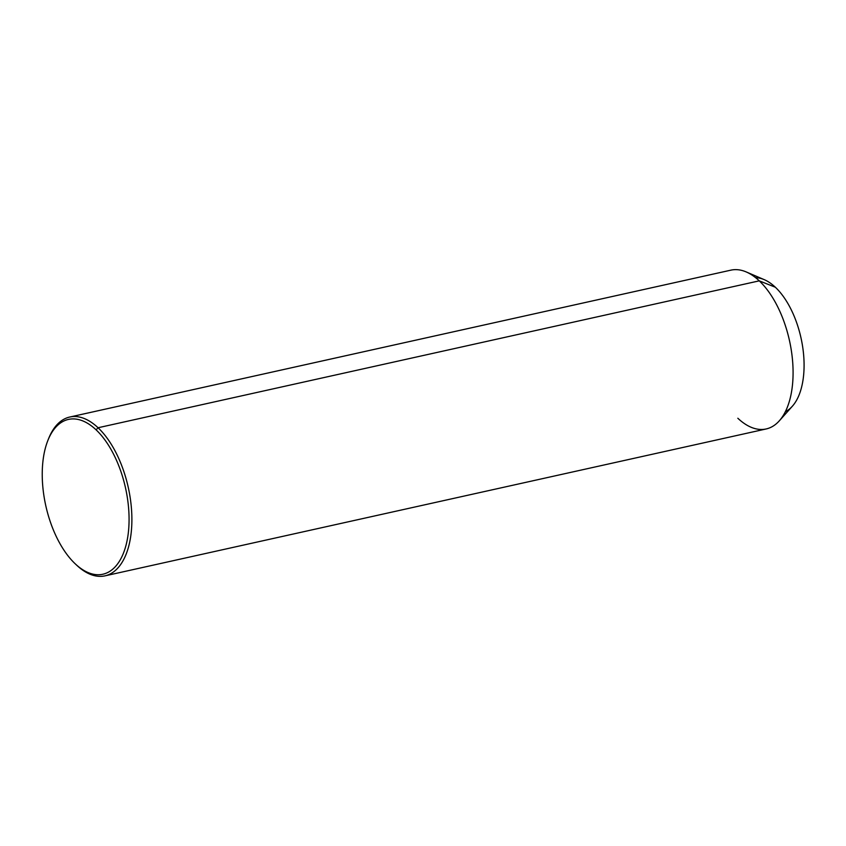 <?xml version="1.0" encoding="UTF-8"?>
<svg xmlns="http://www.w3.org/2000/svg" width="846" height="846" viewBox="0 0 846 846"><rect width="100%" height="100%" fill="white"/><g stroke="black" fill="none" stroke-linecap="round" stroke-linejoin="round"><path stroke-width="1.27" d="M69.71 417.046L730.912 270.149A81.332 41.888 77.5 0 1 759.264 280.851L775.338 287.228A69.139 35.606 77.5 0 1 802.822 347.928A69.139 35.606 77.5 0 1 792.353 406.239L779.282 420.864A81.332 41.888 -102.5 0 0 791.602 352.264A81.332 41.888 -102.5 0 0 759.264 280.851A81.332 41.888 -102.5 0 0 746.193 271.926L764.234 279.645A69.139 35.606 77.5 0 1 775.338 287.228L759.264 280.851A81.332 41.888 77.5 0 1 792.935 366.297A81.332 41.888 77.5 0 1 766.19 428.954L104.989 575.851A81.332 41.888 -102.5 0 0 131.743 513.205A81.332 41.888 -102.5 0 0 98.062 427.748L759.264 280.851L98.062 427.748A81.332 41.888 -102.5 0 0 69.71 417.046A81.332 41.888 -102.5 0 0 48.317 439.37A81.332 41.888 77.5 0 1 48.677 438.44A81.332 41.888 77.5 0 1 98.062 427.748L96.095 429.842A79.302 40.841 77.5 0 1 127.799 536.639A79.302 40.841 77.5 0 1 75.209 563.806A79.302 40.841 77.5 0 1 43.506 457.02A79.302 40.841 77.5 0 1 96.095 429.842A79.302 40.841 -102.5 0 0 47.947 440.269A79.302 40.841 -102.5 0 0 75.209 563.806L75.209 563.806A79.302 40.841 -102.5 0 0 75.442 564.028A79.302 40.841 -102.5 0 0 127.831 536.449A79.302 40.841 -102.5 0 0 96.095 429.842L98.062 427.748A81.332 41.888 77.5 0 1 130.612 537.094A81.332 41.888 77.5 0 1 76.88 565.382A81.332 41.888 77.5 0 1 76.637 565.149A81.332 41.888 -102.5 0 0 104.989 575.851M737.839 418.252A81.332 41.888 -102.5 0 0 779.282 420.864M785.395 411.642A69.139 35.606 -102.5 0 0 803.7 355.732A69.139 35.606 -102.5 0 0 775.338 287.228A69.139 35.606 -102.5 0 0 755.637 277.7M48.677 438.44L47.947 440.269M76.88 565.382L75.442 564.028"/></g></svg>

